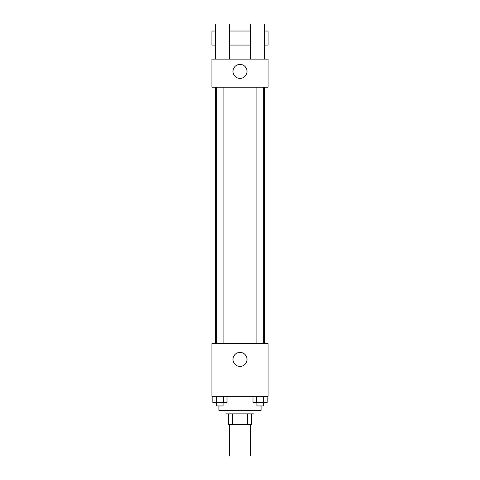 <?xml version="1.0" encoding="UTF-8"?>
<svg xmlns="http://www.w3.org/2000/svg" width="480" height="480" viewBox="0 0 480 480"><rect width="100%" height="100%" fill="white"/><g stroke="black" fill="none" stroke-linecap="round" stroke-linejoin="round"><path stroke-width="0.72" d="M229.464 424.392L229.464 456L250.536 456L250.536 424.392M247.392 413.856L247.392 424.392L228.588 424.392L228.588 413.856M247.392 424.392L251.412 424.392L251.412 413.856L251.412 424.392M254.046 410.34L254.046 413.856L225.954 413.856L225.954 410.34M232.608 413.856L232.608 424.392M218.928 405.954L218.928 410.34L261.072 410.34L261.072 405.954M268.098 396.294L211.902 396.294L211.902 343.608L268.098 343.608L268.098 396.294M247.026 359.412A7.026 7.026 0 0 1 236.49 365.496A7.026 7.026 0 0 1 236.49 353.334A7.026 7.026 0 0 1 247.026 359.412M264.588 87.222L264.588 343.608M256.926 343.608L256.926 87.222M223.074 87.222L223.074 343.608M268.098 87.222L211.902 87.222L211.902 59.124L268.098 59.124L268.098 87.222L211.902 87.222M267.186 396.294L267.186 402.438L252.99 402.438L252.99 396.294M263.64 396.294L263.64 402.438M256.542 396.294L256.542 402.438M263.25 402.438L263.25 405.954L256.926 405.954L256.926 402.438M227.01 396.294L227.01 402.438L212.814 402.438L212.814 396.294M223.458 396.294L223.458 402.438M216.36 396.294L216.36 402.438M223.074 402.438L223.074 405.954L216.75 405.954L216.75 402.438M232.974 71.412A7.026 7.026 0 0 1 243.51 65.334A7.026 7.026 0 0 1 243.51 77.496A7.026 7.026 0 0 1 232.974 71.412M250.536 59.124L250.536 38.046L264.588 38.046L264.588 24L250.536 24L250.536 38.046M250.536 31.026L229.464 31.026M215.412 59.124L215.412 38.046L229.464 38.046L229.464 59.124M229.464 38.046L229.464 24L215.412 24L215.412 38.046M264.588 59.124L264.588 38.046M264.588 45.072L268.098 45.072L268.098 31.026L264.588 31.026M215.412 31.026L211.902 31.026L211.902 45.072L215.412 45.072M215.412 87.222L215.412 343.608M263.25 343.608L263.25 87.222M216.75 87.222L216.75 343.608M250.536 45.072L229.464 45.072"/></g></svg>
